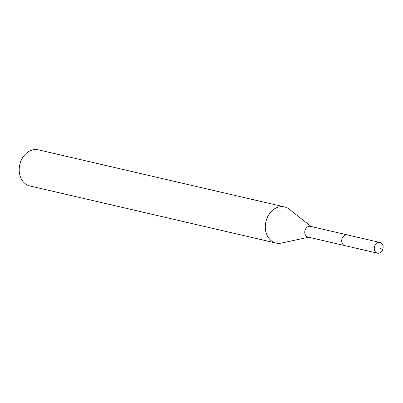<?xml version="1.0" encoding="UTF-8"?>
<svg xmlns="http://www.w3.org/2000/svg" width="403" height="403" viewBox="0 0 403 403"><rect width="100%" height="100%" fill="white"/><g stroke="black" fill="none" stroke-linecap="round" stroke-linejoin="round"><path stroke-width="0.6" d="M376.845 252.968A5.496 4.357 -76.9 0 1 374.568 246.44A5.496 4.357 -76.9 0 1 379.948 242.47A5.496 4.357 -76.9 0 1 380.573 242.677A5.496 4.357 -76.9 0 1 382.85 249.205A5.496 4.357 -76.9 0 1 377.465 253.175A5.496 4.357 -76.9 0 1 376.845 252.968M344.263 245.412A5.496 4.357 103.1 0 0 344.882 245.618A5.496 4.357 -76.9 0 1 344.263 245.412A5.496 4.357 -76.9 0 1 341.981 238.883A5.496 4.357 -76.9 0 1 347.366 234.914A5.496 4.357 103.1 0 0 341.981 238.883A5.496 4.357 103.1 0 0 344.263 245.412M284.453 206.91L38.33 149.825A18.558 14.725 103.1 0 0 20.15 163.23A18.558 14.725 103.1 0 0 27.847 185.284A18.558 14.725 103.1 0 0 29.943 185.984L276.065 243.069A18.558 14.725 -76.9 0 1 273.969 242.369A18.558 14.725 -76.9 0 1 266.272 220.315A18.558 14.725 -76.9 0 1 284.453 206.91A18.558 14.725 -76.9 0 1 286.553 207.61A18.558 14.725 -76.9 0 1 289.198 209.207L311.181 226.521M308.698 237.226L281.339 243.09A18.558 14.725 -76.9 0 1 276.065 243.069M347.985 235.12A5.496 4.357 -76.9 0 0 347.366 234.914L310.416 226.345A5.496 4.357 103.1 0 0 305.031 230.309A5.496 4.357 103.1 0 0 307.313 236.838A5.496 4.357 103.1 0 0 307.932 237.05L377.465 253.175M380.059 248.137L382.724 249.598M347.366 234.914L379.948 242.47"/></g></svg>
